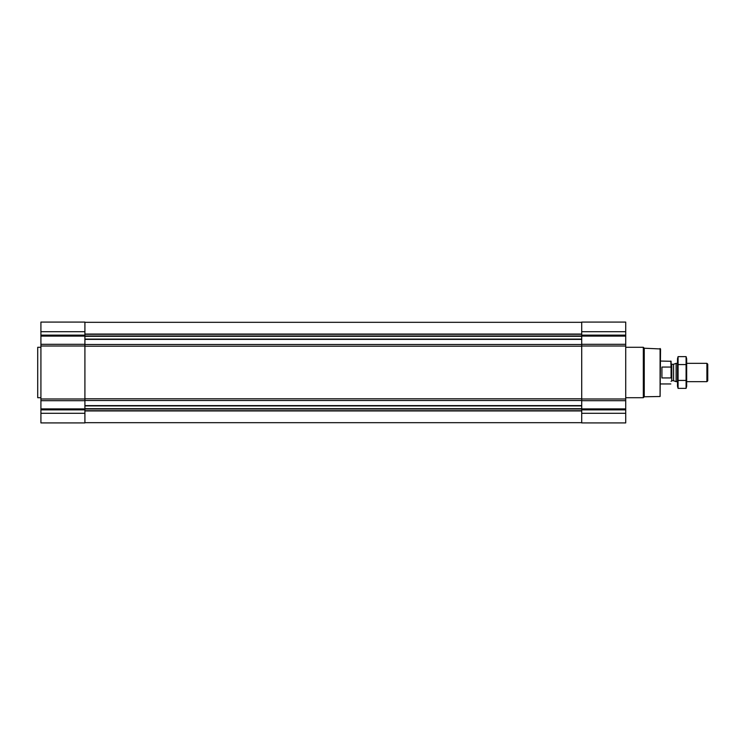 <?xml version="1.0" encoding="UTF-8"?>
<svg xmlns="http://www.w3.org/2000/svg" width="745" height="745" viewBox="0 0 745 745"><rect width="100%" height="100%" fill="white"/><g stroke="black" fill="none" stroke-linecap="round" stroke-linejoin="round"><path stroke-width="1.12" d="M40.919 413.289L40.919 422.918L84.911 422.918L84.911 413.289L40.919 413.289L40.919 322.082L84.911 322.082L84.911 344.32L40.919 344.32M625.716 322.082L625.716 344.32L581.715 344.32L581.715 322.082L625.716 322.082M625.716 400.68L581.715 400.68L581.715 422.918L625.716 422.918L625.716 344.32M625.716 346.025L581.715 346.025L581.715 344.32M581.715 346.025L581.715 400.68M84.911 413.289L84.911 344.32M660.089 348.502L660.089 396.498L660.545 348.958L644.248 348.222L643.317 347.291L625.716 347.291M660.089 396.498L644.248 396.778L644.248 348.222M644.248 396.778L643.317 397.709L643.317 347.291M40.919 397.709L37.706 397.709L37.706 347.291L40.919 347.291M37.706 397.709L37.706 347.291M671.087 377.37L671.087 361.297L660.545 361.046M671.087 367.63L670.826 361.046M670.826 377.938L661.923 377.938L661.923 367.062L670.826 367.062M706.903 363.337L706.903 381.663L707.75 380.825L707.75 364.175L706.903 363.337L686.667 363.337M677.503 381.663L676.115 381.663L676.115 363.337L677.503 363.337M686.089 388.378L686.667 386.199L686.667 358.801L686.089 356.622L686.089 388.378L678.08 388.378L678.08 356.622L686.089 356.622M686.089 380.434L678.08 380.434M686.089 364.566L678.08 364.566M678.08 388.378L677.503 386.199L677.503 358.801L678.08 356.622M84.911 405.625L581.715 405.625M84.911 400.512L581.715 400.512M625.716 331.711L581.715 331.711M625.716 335.129L581.715 335.129M625.716 336.097L581.715 336.097M625.716 398.975L581.715 398.975M625.716 408.903L581.715 408.903M625.716 409.871L581.715 409.871M625.716 413.289L581.715 413.289M84.911 339.375L581.715 339.375M84.911 344.488L581.715 344.488M84.911 334.058L581.715 334.058M84.911 334.272L581.715 334.272M84.911 335.995L581.715 335.995M84.911 336.312L581.715 336.312M84.911 339.115L581.715 339.115M84.911 346.202L581.715 346.202M84.911 398.798L581.715 398.798M84.911 405.885L581.715 405.885M84.911 408.688L581.715 408.688M84.911 409.005L581.715 409.005M84.911 410.728L581.715 410.728M84.911 410.942L581.715 410.942M84.911 331.711L40.919 331.711M84.911 335.129L40.919 335.129M84.911 336.097L40.919 336.097M84.911 346.025L40.919 346.025M84.911 398.975L40.919 398.975M84.911 400.68L40.919 400.68M84.911 408.903L40.919 408.903M84.911 409.871L40.919 409.871M673.582 364.258L673.582 380.742L673.582 364.258L676.115 363.337M673.35 380.704L671.776 380.704L671.776 364.296L671.087 363.607M84.911 322.315L581.715 322.315M84.911 422.685L581.715 422.685M643.317 397.709L625.716 397.709M670.826 383.954L660.545 383.954M706.903 381.663L686.667 381.663M673.582 380.742L676.115 381.663M673.35 364.296L671.776 364.296M671.776 380.704L671.087 381.393"/></g></svg>
